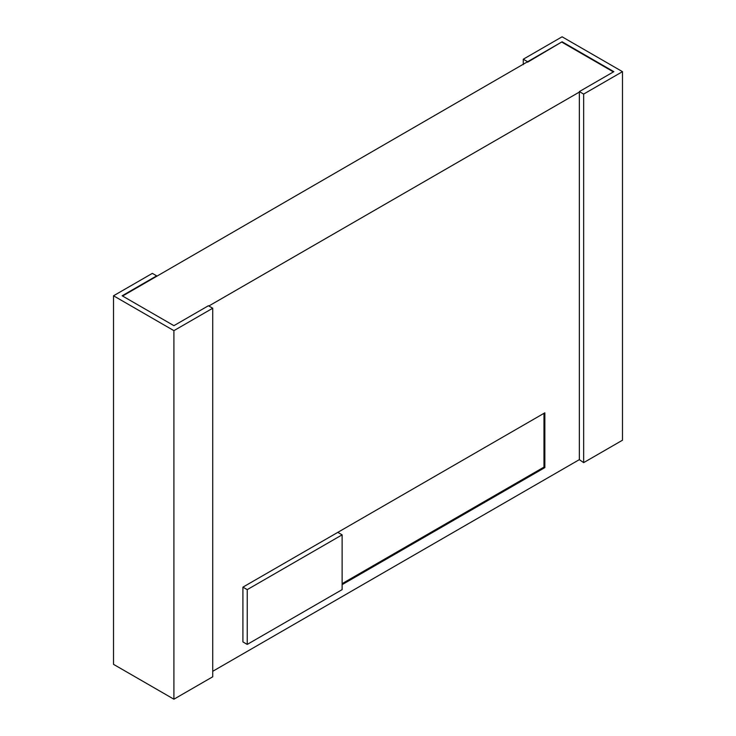 <?xml version="1.0" encoding="UTF-8"?>
<svg xmlns="http://www.w3.org/2000/svg" width="736" height="736" viewBox="0 0 736 736"><rect width="100%" height="100%" fill="white"/><g stroke="black" fill="none" stroke-linecap="round" stroke-linejoin="round"><path stroke-width="1.1" d="M212.722 671.306L579.342 459.641L579.342 92.083L208.84 305.992M247.232 644.414L247.232 589.628L342.12 534.842L342.12 589.628L247.232 644.414L242.917 641.921L242.917 587.144L544.842 412.822L544.842 467.608L342.12 584.651M122.581 296.028L562.092 41.777L613.852 71.659L579.342 91.586L583.657 94.079L622.481 71.659L562.092 36.8L523.278 59.211L527.592 61.704M579.342 459.641L583.657 462.631L622.481 440.22L622.481 71.659M173.908 699.2L212.722 676.789L212.722 308.237L208.408 305.744L173.908 325.662L122.148 295.78L156.658 275.862L152.343 273.369L113.519 295.78L173.908 330.648L173.908 699.2L113.519 664.341L113.519 295.78M212.722 308.237L173.908 330.648M523.278 64.694L523.278 59.211M583.657 462.631L583.657 94.079M579.342 92.083L579.342 91.586M156.658 276.359L156.658 275.862M527.592 62.201L562.092 41.777M562.092 42.274L613.419 71.916M342.12 534.842L337.806 532.358M247.232 589.628L242.917 587.144M543.978 413.319L543.978 467.112L544.842 467.608M543.978 467.112L342.12 583.657"/></g></svg>
